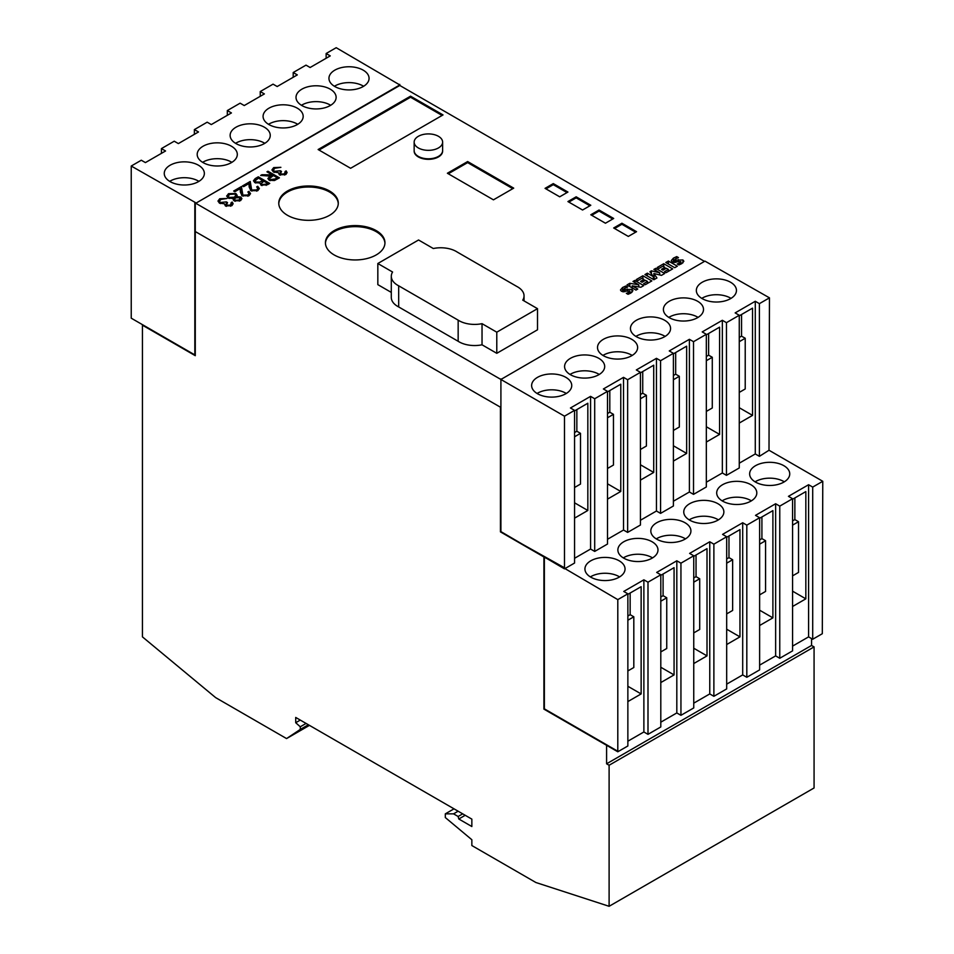 <?xml version="1.0" encoding="UTF-8"?>
<svg xmlns="http://www.w3.org/2000/svg" width="954" height="954" viewBox="0 0 954 954"><rect width="100%" height="100%" fill="white"/><g stroke="black" fill="none" stroke-linecap="round" stroke-linejoin="round"><path stroke-width="1.43" d="M438.458 136.315A14.238 8.216 -0 0 0 422.944 134.538A14.238 8.216 -0 0 0 414.155 142.134A14.238 8.216 -0 0 0 418.329 147.942A14.238 8.216 -0 0 0 433.831 149.718A14.238 8.216 -0 0 0 442.62 142.134A14.238 8.216 -0 0 0 438.458 136.315M414.155 142.134L414.155 150.589A14.238 8.216 -0 0 0 418.329 156.396A14.238 8.216 -0 0 0 433.831 158.173A14.238 8.216 -0 0 0 442.62 150.589L442.62 142.134M457.181 252.035A22.002 12.7 -0 0 0 456.298 251.486A22.002 12.7 -0 0 0 433.307 248.517L418.556 239.991L377.832 263.507L392.583 272.021A22.002 12.7 -0 0 0 391.295 276.314A22.002 12.7 -0 0 0 398.677 285.806L458.158 320.15A22.002 12.7 -0 0 0 482.032 323.668L496.784 332.183L537.507 308.667L522.756 300.152A22.002 12.7 -0 0 0 524.044 295.859A22.002 12.7 -0 0 0 517.605 286.88A22.002 12.7 -0 0 0 516.663 286.367L457.181 252.035M414.167 150.851A14.238 8.216 -0 0 0 414.155 151.114A14.238 8.216 -0 0 0 418.329 156.921A14.238 8.216 -0 0 0 433.831 158.71A14.238 8.216 -0 0 0 442.62 151.114A14.238 8.216 -0 0 0 442.62 150.851M334.138 254.921A29.765 17.184 -0 0 0 366.574 258.641A29.765 17.184 -0 0 0 384.951 242.769A29.765 17.184 -0 0 0 376.234 230.618A29.765 17.184 -0 0 0 343.798 226.897A29.765 17.184 -0 0 0 325.421 242.769A29.765 17.184 -0 0 0 334.138 254.921M384.939 243.294A29.765 17.184 -0 0 0 376.234 231.679A29.765 17.184 -0 0 0 344.227 227.851A29.765 17.184 -0 0 0 325.433 243.294M287.476 215.294A29.765 17.184 -0 0 0 319.912 219.026A29.765 17.184 -0 0 0 338.288 203.142A29.765 17.184 -0 0 0 329.571 191.003A29.765 17.184 -0 0 0 297.135 187.27A29.765 17.184 -0 0 0 278.759 203.142A29.765 17.184 -0 0 0 287.476 215.294M338.265 203.679A29.765 17.184 -0 0 0 329.571 192.052A29.765 17.184 -0 0 0 297.553 188.224A29.765 17.184 -0 0 0 278.771 203.679M755.508 482.08A20.058 11.579 0 0 0 777.367 484.596A20.058 11.579 0 0 0 789.745 473.899A20.058 11.579 0 0 0 783.878 465.707A20.058 11.579 0 0 0 762.019 463.191A20.058 11.579 0 0 0 749.641 473.899A20.058 11.579 0 0 0 755.508 482.08M784.319 481.818A20.058 11.579 -0 0 0 783.878 481.555A20.058 11.579 -0 0 0 755.067 481.818M722.572 501.1A20.058 11.579 0 0 0 744.43 503.617A20.058 11.579 0 0 0 756.808 492.908A20.058 11.579 0 0 0 750.929 484.727A20.058 11.579 0 0 0 729.071 482.211A20.058 11.579 0 0 0 716.692 492.908A20.058 11.579 0 0 0 722.572 501.1M751.382 500.838A20.058 11.579 -0 0 0 750.929 500.576A20.058 11.579 -0 0 0 722.13 500.838M689.623 520.121A20.058 11.579 0 0 0 711.481 522.625A20.058 11.579 0 0 0 723.871 511.928A20.058 11.579 0 0 0 717.992 503.748A20.058 11.579 0 0 0 696.134 501.232A20.058 11.579 0 0 0 683.756 511.928A20.058 11.579 0 0 0 689.623 520.121M718.434 519.858A20.058 11.579 -0 0 0 717.992 519.596A20.058 11.579 -0 0 0 689.182 519.858M656.686 539.141A20.058 11.579 0 0 0 678.544 541.645A20.058 11.579 0 0 0 690.923 530.949A20.058 11.579 0 0 0 685.055 522.756A20.058 11.579 0 0 0 663.197 520.252A20.058 11.579 0 0 0 650.819 530.949A20.058 11.579 0 0 0 656.686 539.141M685.497 538.879A20.058 11.579 -0 0 0 685.055 538.605A20.058 11.579 -0 0 0 656.245 538.879M623.749 558.162A20.058 11.579 0 0 0 645.608 560.666A20.058 11.579 0 0 0 657.986 549.969A20.058 11.579 0 0 0 652.107 541.777A20.058 11.579 0 0 0 630.248 539.272A20.058 11.579 0 0 0 617.87 549.969A20.058 11.579 0 0 0 623.749 558.162M652.56 557.887A20.058 11.579 -0 0 0 652.107 557.625A20.058 11.579 -0 0 0 623.308 557.887M590.8 577.17A20.058 11.579 0 0 0 612.659 579.686A20.058 11.579 0 0 0 625.049 568.989A20.058 11.579 0 0 0 619.17 560.797A20.058 11.579 0 0 0 597.311 558.293A20.058 11.579 0 0 0 584.933 568.989A20.058 11.579 0 0 0 590.8 577.17M619.611 576.908A20.058 11.579 -0 0 0 619.17 576.645A20.058 11.579 -0 0 0 590.359 576.908M363.2 70.155A20.058 11.579 180 0 1 369.067 78.335A20.058 11.579 180 0 1 356.689 89.044A20.058 11.579 180 0 1 334.83 86.528A20.058 11.579 180 0 1 328.951 78.335A20.058 11.579 180 0 1 341.341 67.639A20.058 11.579 180 0 1 363.2 70.155M334.389 86.265A20.058 11.579 180 0 1 363.2 86.003A20.058 11.579 180 0 1 363.641 86.265M330.251 89.175A20.058 11.579 180 0 1 336.13 97.356A20.058 11.579 180 0 1 323.752 108.052A20.058 11.579 180 0 1 301.893 105.548A20.058 11.579 180 0 1 296.014 97.356A20.058 11.579 180 0 1 308.392 86.659A20.058 11.579 180 0 1 330.251 89.175M301.44 105.286A20.058 11.579 180 0 1 330.251 105.023A20.058 11.579 180 0 1 330.692 105.286M297.314 108.184A20.058 11.579 180 0 1 303.181 116.376A20.058 11.579 180 0 1 290.803 127.073A20.058 11.579 180 0 1 268.945 124.569A20.058 11.579 180 0 1 263.077 116.376A20.058 11.579 180 0 1 275.456 105.679A20.058 11.579 180 0 1 297.314 108.184M268.503 124.306A20.058 11.579 180 0 1 297.314 124.032A20.058 11.579 180 0 1 297.755 124.306M264.377 127.204A20.058 11.579 180 0 1 270.244 135.396A20.058 11.579 180 0 1 257.866 146.093A20.058 11.579 180 0 1 236.008 143.589A20.058 11.579 180 0 1 230.129 135.396A20.058 11.579 180 0 1 242.519 124.7A20.058 11.579 180 0 1 264.377 127.204M235.566 143.315A20.058 11.579 180 0 1 264.377 143.052A20.058 11.579 180 0 1 264.818 143.315M231.428 146.224A20.058 11.579 180 0 1 237.307 154.417A20.058 11.579 180 0 1 224.929 165.114A20.058 11.579 180 0 1 203.071 162.597A20.058 11.579 180 0 1 197.192 154.417A20.058 11.579 180 0 1 209.57 143.72A20.058 11.579 180 0 1 231.428 146.224M202.618 162.335A20.058 11.579 180 0 1 231.428 162.073A20.058 11.579 180 0 1 231.87 162.335M198.492 165.245A20.058 11.579 180 0 1 204.359 173.437A20.058 11.579 180 0 1 191.981 184.134A20.058 11.579 180 0 1 170.122 181.618A20.058 11.579 180 0 1 164.255 173.437A20.058 11.579 180 0 1 176.633 162.729A20.058 11.579 180 0 1 198.492 165.245M169.681 181.355A20.058 11.579 180 0 1 198.492 181.093A20.058 11.579 180 0 1 198.933 181.355M702.216 298.638A20.058 11.579 0 0 0 724.074 301.142A20.058 11.579 0 0 0 736.452 290.445A20.058 11.579 0 0 0 730.573 282.253A20.058 11.579 0 0 0 708.715 279.749A20.058 11.579 0 0 0 696.337 290.445A20.058 11.579 0 0 0 702.216 298.638M731.014 298.375A20.058 11.579 -0 0 0 730.573 298.101A20.058 11.579 -0 0 0 701.762 298.375M669.267 317.658A20.058 11.579 0 0 0 691.125 320.162A20.058 11.579 0 0 0 703.515 309.466A20.058 11.579 0 0 0 697.636 301.273A20.058 11.579 0 0 0 675.778 298.769A20.058 11.579 0 0 0 663.4 309.466A20.058 11.579 0 0 0 669.267 317.658M698.078 317.384A20.058 11.579 -0 0 0 697.636 317.122A20.058 11.579 -0 0 0 668.826 317.384M636.33 336.667A20.058 11.579 0 0 0 658.188 339.183A20.058 11.579 0 0 0 670.567 328.486A20.058 11.579 0 0 0 664.699 320.294A20.058 11.579 0 0 0 642.841 317.789A20.058 11.579 0 0 0 630.451 328.486A20.058 11.579 0 0 0 636.33 336.667M665.141 336.404A20.058 11.579 -0 0 0 664.699 336.142A20.058 11.579 -0 0 0 635.889 336.404M603.393 355.687A20.058 11.579 0 0 0 625.252 358.203A20.058 11.579 0 0 0 637.63 347.506A20.058 11.579 0 0 0 631.751 339.314A20.058 11.579 0 0 0 609.892 336.798A20.058 11.579 0 0 0 597.514 347.506A20.058 11.579 0 0 0 603.393 355.687M632.192 355.425A20.058 11.579 -0 0 0 631.751 355.162A20.058 11.579 -0 0 0 602.94 355.425M570.444 374.707A20.058 11.579 0 0 0 592.303 377.224A20.058 11.579 0 0 0 604.693 366.515A20.058 11.579 0 0 0 598.814 358.334A20.058 11.579 0 0 0 576.955 355.818A20.058 11.579 0 0 0 564.577 366.515A20.058 11.579 0 0 0 570.444 374.707M599.255 374.445A20.058 11.579 -0 0 0 598.814 374.183A20.058 11.579 -0 0 0 570.003 374.445M537.507 393.728A20.058 11.579 0 0 0 559.366 396.232A20.058 11.579 0 0 0 571.744 385.535A20.058 11.579 0 0 0 565.877 377.355A20.058 11.579 0 0 0 544.018 374.839A20.058 11.579 0 0 0 531.628 385.535A20.058 11.579 0 0 0 537.507 393.728M566.318 393.465A20.058 11.579 -0 0 0 565.877 393.203A20.058 11.579 -0 0 0 537.066 393.465M632.168 285.83L637.749 289.05L635.96 290.088L627.028 284.924L629.843 283.302L638.775 284.805L633.003 281.478L634.792 280.44L643.723 285.604L640.838 287.273L632.168 285.83L632.168 287.893M653.848 273.524L656.948 277.972L653.884 279.737L644.94 274.585L647.361 273.178L653.323 276.624L649.912 271.711L651.427 270.841L659.691 272.772L653.884 269.422L655.744 268.348L664.676 273.5L661.456 275.372L653.848 273.524L654.325 279.486M668.408 261.038L677.34 266.19L674.74 267.704L665.797 262.541L668.408 261.038L668.408 264.043M226.444 206.338L226.444 205.325L230.534 205.038L231.166 202.642L232.192 202.045L233.146 203.774L231.715 205.706L225.406 205.921L224.393 203.786L219.456 203.154L217.965 201.044L219.73 198.742L226.909 198.492L220.875 199.434L219.48 201.187L220.386 202.51L226.325 201.878L227.505 202.558L226.444 205.325L225.836 204.454L225.836 206.124M231.572 205.778L231.166 202.642M243.067 195.117L247.873 195.021L249.006 193.519L247.885 191.969L248.911 191.372L250.544 193.626L248.994 195.737L242.137 195.761L240.348 192.064L240.158 188.642L234.827 191.718L233.658 191.038L241.434 186.555L243.067 196.19M255.195 178.601L258.295 176.812L269.732 183.418L267.502 184.706L261.026 185.171L259.917 183.001L254.79 182.584L253.478 180.747L255.195 178.601L255.195 180.342M280.404 175.178L280.404 174.177L284.495 173.878L285.127 171.482L286.152 170.885L287.106 172.614L285.687 174.546L279.367 174.761L278.353 172.626L273.428 172.006L271.926 169.895L273.691 167.594L280.881 167.332L274.847 168.274L273.452 170.039L274.347 171.35L280.285 170.718L281.466 171.398L280.404 174.177L279.796 173.294L279.796 174.976M285.544 174.63L285.127 171.482M391.295 276.314L391.295 297.445A22.002 12.7 -0 0 0 398.677 306.938L458.158 341.282A22.002 12.7 -0 0 0 482.032 344.799L496.784 353.314L537.507 329.798L537.507 308.667M377.832 263.507L377.832 284.638L391.295 292.401M467.639 161.548L447.39 173.246L493.445 199.839L513.705 188.141L467.639 161.548L467.639 162.609L448.308 173.771M621.913 223.224L613.684 227.982L628.316 236.425L636.556 231.679L621.913 223.224L621.913 224.273L614.603 228.507M599.04 210.011L590.8 214.769L605.444 223.224L613.684 218.466L599.04 210.011L599.04 211.072L591.718 215.294M576.168 196.81L567.928 201.568L582.572 210.011L590.8 205.265L576.168 196.81L576.168 197.86L568.846 202.093M553.284 183.597L545.056 188.355L559.7 196.81L567.928 192.052L553.284 183.597L553.284 184.659L545.974 188.88M350.607 168.286L443.026 114.921L410.542 96.175L318.123 149.528L350.607 168.286M704.493 261.396L399.798 85.466L195.749 203.274L500.91 379.465L704.958 261.122L769.461 297.839L769.007 450.252L822.765 481.293L822.312 633.17M266.941 171.815L267.967 171.231L279.415 177.838L274.37 180.556L269.171 180.211L267.871 178.517L270.125 176.085L260.645 175.464L261.909 174.725L272.224 174.868L266.941 171.815M251.868 190.037L256.674 189.941L257.795 188.439L256.686 186.889L257.711 186.292L259.345 188.546L257.795 190.657L250.938 190.681L249.149 186.984L248.958 183.562L243.628 186.638L242.459 185.958L250.234 181.475L251.868 191.11M226.694 196.178L228.471 193.698L235.865 193.495L237.164 195.284L236.747 196.607L240.837 197.049L241.934 198.67L240.42 200.674L234.207 200.841L233.444 198.515L228.197 198.038L226.67 195.904M233.193 199.422L233.444 200.185M682.897 259.941L683.851 261.241L681.812 263.614L678.89 264.938L677.209 263.972L680.154 262.851L680.798 261.611L672.284 261.98L671.27 260.621L673.441 258.129L676.744 256.602L678.461 257.592L675.36 258.951L674.645 260.239L682.897 259.941L682.897 262.863M681.013 264.031L680.798 261.611M674.383 262.481L674.383 259.893L674.645 262.481M663.745 263.721L672.689 268.885L666.166 272.641L664.497 271.675L668.408 269.422L666.357 268.241L663.006 270.173L661.516 269.314L664.866 267.382L662.815 266.19L658.904 268.456L657.234 267.49L663.745 263.721L663.745 266.726M642.901 275.766L651.832 280.917L645.274 284.709L643.604 283.743L647.516 281.478L645.476 280.297L642.054 282.265L640.563 281.406L643.986 279.439L641.935 278.246L637.94 280.559L636.258 279.594L642.901 275.766L642.901 278.806M631.942 289.36L632.919 290.672L630.916 292.997L628.03 294.297L626.361 293.331L629.246 292.246L629.89 291.006L621.4 291.268L620.47 289.98L622.58 287.488L625.836 286.021L627.66 287.071L624.417 288.358L623.654 289.599L631.942 289.36L631.942 292.294M630.117 293.415L629.89 291.006M623.475 291.829L623.475 289.324L623.654 291.841M811.556 638.584L811.556 645.453L814.072 646.907L814.072 787.968L609.105 906.3L535.909 882.522L471.848 845.542L471.848 839.735L445.315 817.554L445.315 813.845L453.555 813.845L458.123 816.493L458.791 818.985L471.848 826.534L471.848 819.128L295.716 717.444L295.716 722.727L300.283 726.781L300.283 729.416L286.558 738.575L215.652 697.624L142.444 636.878L142.444 325.183L195.284 355.687L195.284 231.548L500.91 407.465L195.284 231.548L195.284 202.487L131.235 166.032L131.235 318.183L194.831 354.9L194.831 202.749M195.284 355.162L142.444 325.183M500.91 379.465L564.494 416.182L574.558 410.363L574.558 563.039L564.494 568.858L500.91 531.605L500.91 378.929M594.7 398.748L607.507 391.343L607.507 544.03L594.7 551.424L594.7 398.748L590.574 396.363L570.444 407.99L574.558 410.363M627.637 379.728L640.444 372.334L640.444 525.01L627.637 532.404L627.637 379.728L623.522 377.355L603.393 388.97L607.507 391.343M660.573 360.707L673.393 353.314L673.393 505.99L660.573 513.383L660.573 360.707L656.459 358.334L636.33 369.949L640.444 372.334M693.522 341.687L706.33 334.294L706.33 486.969L693.522 494.363L693.522 341.687L689.396 339.314L669.267 350.941L673.393 353.314M726.459 322.667L739.267 315.273L739.267 467.949L726.459 475.342L726.459 322.667L722.345 320.294L702.216 331.92L706.33 334.294M769.007 450.252L759.396 456.334L759.396 303.658L755.282 301.273L735.152 312.9L739.267 315.273M759.396 303.658L769.461 297.839M792.571 646.12L808.587 636.878L812.701 639.252L812.701 487.1L822.765 481.293M812.701 639.252L822.312 633.706M195.749 203.274L399.798 84.942L336.202 47.7L326.137 53.507L326.137 58.266M131.235 166.032L141.299 160.224L145.413 162.597L165.555 150.982L161.429 148.597L174.236 141.204L178.362 143.589L198.492 131.962L194.377 129.589L207.185 122.184L211.299 124.569L231.428 112.942L227.314 110.569L240.122 103.175L244.236 105.548L264.377 93.921L260.251 91.548L273.059 84.155L277.185 86.528L297.314 74.901L293.2 72.528L306.007 65.134L310.122 67.507L330.251 55.892L326.137 53.507M399.798 85.466L399.798 84.417M564.959 568.584L617.798 599.625L617.798 751.251L544.364 708.846L544.364 557.231L564.959 568.059L500.445 531.879L500.445 407.728M617.798 751.251L543.911 709.12L617.798 751.776L606.589 745.301L606.589 763.796L609.105 765.251L609.105 906.3M543.911 709.12L543.911 556.969L500.445 531.879M564.494 416.182L564.494 568.322M617.798 599.625L627.863 593.817L627.863 745.968L617.798 751.776M627.863 741.21L643.878 731.968L647.993 734.341L647.993 582.19L643.878 579.817L623.749 591.444L627.863 593.817M647.993 582.19L660.8 574.797L660.8 726.948L647.993 734.341M660.8 722.19L676.815 712.948L680.941 715.321L680.941 563.17L676.815 560.797L656.686 572.424L660.8 574.797M680.941 563.17L693.749 555.777L693.749 707.928L680.941 715.321M693.749 703.17L709.764 693.928L713.878 696.301L713.878 544.162L709.764 541.777L689.623 553.403L693.749 555.777M713.878 544.162L726.686 536.756L726.686 688.907L713.878 696.301M726.686 684.149L742.701 674.907L746.815 677.292L746.815 525.141L742.701 522.756L722.572 534.383L726.686 536.756M746.815 525.141L759.622 517.748L759.622 669.887L746.815 677.292M759.622 665.141L775.638 655.887L779.764 658.272L779.764 506.121L775.638 503.748L755.508 515.363L759.622 517.748M779.764 506.121L792.571 498.727L792.571 650.866L779.764 658.272M812.701 487.1L808.587 484.727L788.445 496.342L792.571 498.727M759.396 456.334L755.282 453.949L739.267 463.203M726.459 475.342L722.345 472.969L706.33 482.211M693.522 494.363L689.396 491.99L673.393 501.232M660.573 513.383L656.459 511.01L640.444 520.252M627.637 532.404L623.522 530.03L607.507 539.272M594.7 551.424L590.574 549.039L574.558 558.293M293.2 72.528L293.2 77.286M260.251 91.548L260.251 96.306M227.314 110.569L227.314 115.315M194.377 129.589L194.377 134.335M161.429 148.597L161.429 153.355M286.558 738.575L309.442 725.362M300.283 729.416L308.38 724.754M300.283 726.781L306.091 723.43M295.716 722.727L300.283 720.079M458.791 818.985L465.194 815.288M458.123 816.493L462.702 813.845M453.555 813.845L458.123 811.21M445.315 813.845L454.009 808.837M609.105 765.251L814.072 646.907M606.589 763.796L811.556 645.453M590.574 396.363L590.574 549.039M574.558 410.9L587.831 403.232L587.831 510.473L574.558 518.141M623.522 377.355L623.522 530.03M607.507 391.879L620.768 384.212L620.768 491.465L607.507 499.121M656.459 358.334L656.459 511.01M640.444 372.859L653.717 365.203L653.717 472.445L640.444 480.101M689.396 339.314L689.396 491.99M673.393 353.839L686.653 346.183L686.653 453.424L673.393 461.08M722.345 320.294L722.345 472.969M706.33 334.818L719.59 327.162L719.59 434.404L706.33 442.06M755.282 301.273L755.282 453.949M739.267 315.81L752.539 308.142L752.539 415.384L739.267 423.051M587.831 510.473L574.558 502.818M576.848 409.576L576.848 431.232L580.509 433.343L580.509 484.06L574.558 487.494M580.509 433.343L574.558 436.777M620.768 491.465L607.507 483.797M609.797 390.556L609.797 412.211L613.458 414.334L613.458 465.051L607.507 468.474M613.458 414.334L607.507 417.769M653.717 472.445L640.444 464.777M642.734 371.535L642.734 393.203L646.395 395.314L646.395 446.031L640.444 449.465M646.395 395.314L640.444 398.748M686.653 453.424L673.393 445.768M675.67 352.515L675.67 374.183L679.331 376.293L679.331 427.01L673.393 430.445M679.331 376.293L673.393 379.728M719.59 434.404L706.33 426.748M708.619 333.506L708.619 355.162L712.28 357.273L712.28 407.99L706.33 411.424M712.28 357.273L706.33 360.707M752.539 415.384L739.267 407.728M741.556 314.486L741.556 336.142L745.217 338.253L745.217 388.97L739.267 392.404M745.217 338.253L739.267 341.687M576.848 431.232L574.558 432.556M609.797 412.211L607.507 413.535M642.734 393.203L640.444 394.515M675.67 374.183L673.393 375.506M708.619 355.162L706.33 356.486M741.556 336.142L739.267 337.466M643.878 579.817L643.878 731.968M627.863 594.342L641.136 586.686L641.136 693.928L627.863 701.584M676.815 560.797L676.815 712.948M660.8 575.322L674.073 567.666L674.073 674.907L660.8 682.563M709.764 541.777L709.764 693.928M693.749 556.313L707.009 548.645L707.009 655.887L693.749 663.555M742.701 522.756L742.701 674.907M726.686 537.293L739.958 529.625L739.958 636.867L726.686 644.534M775.638 503.748L775.638 655.887M759.622 518.272L772.895 510.617L772.895 617.858L759.622 625.514M808.587 484.727L808.587 636.878M792.571 499.252L805.832 491.596L805.832 598.838L792.571 606.494M641.136 693.928L627.863 686.272M630.153 593.018L630.153 614.686L633.814 616.797L633.814 667.514L627.863 670.948M633.814 616.797L627.863 620.231M674.073 674.907L660.8 667.251M663.09 574.01L663.09 595.666L666.751 597.776L666.751 648.493L660.8 651.928M666.751 597.776L660.8 601.211M707.009 655.887L693.749 648.231M696.038 554.989L696.038 576.645L699.699 578.756L699.699 629.473L693.749 632.907M699.699 578.756L693.749 582.19M739.958 636.867L726.686 629.211M728.975 535.969L728.975 557.625L732.636 559.748L732.636 610.453L726.686 613.887M732.636 559.748L726.686 563.17M772.895 617.858L759.622 610.19M761.912 516.949L761.912 538.605L765.573 540.727L765.573 591.444L759.622 594.879M765.573 540.727L759.622 544.162M805.832 598.838L792.571 591.17M794.861 497.928L794.861 519.596L798.522 521.707L798.522 572.424L792.571 575.858M798.522 521.707L792.571 525.141M630.153 614.686L627.863 616.01M663.09 595.666L660.8 596.989M696.038 576.645L693.749 577.969M728.975 557.625L726.686 558.949M761.912 538.605L759.622 539.928M794.861 519.596L792.571 520.908M442.119 115.458L410.542 97.225L319.041 150.052M410.542 97.225L410.542 96.175M567.01 192.577L553.284 184.659M589.894 205.79L576.168 197.86M612.766 218.991L599.04 211.072M635.638 232.204L621.913 224.273M512.787 188.677L467.639 162.609M496.784 353.314L496.784 332.183M482.032 344.799L482.032 323.668M458.158 341.282L458.158 320.15M398.677 306.938L398.677 285.806M284.495 175.059L284.495 173.878M286.152 174.236L286.152 170.885M273.691 169.263L273.691 167.594M274.347 172.424L274.347 171.35M280.285 172.304L280.285 170.718M267.967 172.412L267.967 171.231M270.125 177.504L270.125 176.085M261.909 175.548L261.909 174.725M271.389 176.693L271.389 175.345M272.224 176.216L272.224 174.868M277.209 179.102L277.209 177.742L273.393 175.548L269.433 178.565L270.197 179.626L275.062 178.982L277.209 177.742M270.197 180.664L270.197 179.626M258.295 178.171L258.295 176.812M266.142 185.386L266.142 184.134L267.537 183.335L263.864 181.212L261.289 183.502L262.04 184.563L266.142 184.134M267.537 184.694L267.537 183.335M262.04 185.601L262.04 184.563M262.696 181.904L262.696 180.544L258.439 178.088L255.052 180.878L255.827 181.987L259.738 182.095L262.696 180.544M259.738 183.049L259.738 182.095M255.827 183.037L255.827 181.987M256.674 191.158L256.674 189.941M257.711 187.986L257.711 186.292M249.089 186.09L250.234 185.434L250.234 181.475M250.234 185.434L250.508 190.406M250.532 190.418L250.532 186.769M247.873 196.238L247.873 195.021M248.911 193.066L248.911 191.372M240.301 191.17L241.434 190.514L241.434 186.555M241.434 190.514L241.708 195.487L241.732 191.849M228.471 195.391L228.471 193.698M235.733 197.395L235.865 193.495M236.747 197.43L236.747 196.607M240.837 200.412L240.837 197.049M235.28 201.27L235.28 200.268L239.311 199.97L239.8 197.633L235.602 197.872L234.589 199.231L235.28 200.268M239.311 201.163L239.311 199.97M240.42 200.674L239.8 197.633M229.198 198.48L229.198 197.442L234.398 197.216L235.733 195.427L234.803 194.067L229.628 194.377L228.268 196.083L229.198 197.442M234.398 200.936L234.398 197.216M230.534 206.219L230.534 205.038M232.192 205.384L232.192 202.045M219.73 200.423L219.73 198.742M220.386 203.584L220.386 202.51M226.325 203.464L226.325 201.878M680.154 264.425L680.154 262.851M673.441 262.398L673.441 258.129M676.744 258.26L676.744 256.602M675.849 262.374L675.849 260.239M678.354 261.861L678.354 259.595M668.408 271.353L668.408 269.422M664.866 269.1L664.866 267.382M647.361 275.98L647.361 273.178M653.323 279.415L653.323 276.624M651.427 273.893L651.427 270.841M659.691 274.943L659.691 272.772M655.744 270.495L655.744 268.348M647.516 283.41L647.516 281.478M643.986 281.156L643.986 279.439M629.843 286.546L629.843 283.302M638.775 286.927L638.775 284.805M634.792 282.503L634.792 280.44M629.246 293.796L629.246 292.246M622.58 291.721L622.58 287.488M625.836 287.691L625.836 286.021M624.942 291.745L624.942 289.634M627.41 291.256L627.41 289.002M275.062 180.258L275.062 178.982M262.016 182.369L262.016 180.938M524.044 300.904L524.044 295.859M273.452 172.018L273.452 170.134M269.433 180.354L269.433 178.565M261.289 185.303L261.289 183.502M255.052 182.727L255.052 180.878M257.795 190.645L257.795 188.439M249.006 195.725L249.006 193.519M234.589 201.032L234.589 199.231M228.268 198.086L228.268 196.083M235.733 197.8L235.733 195.427M219.492 203.178L219.492 201.282"/></g></svg>
